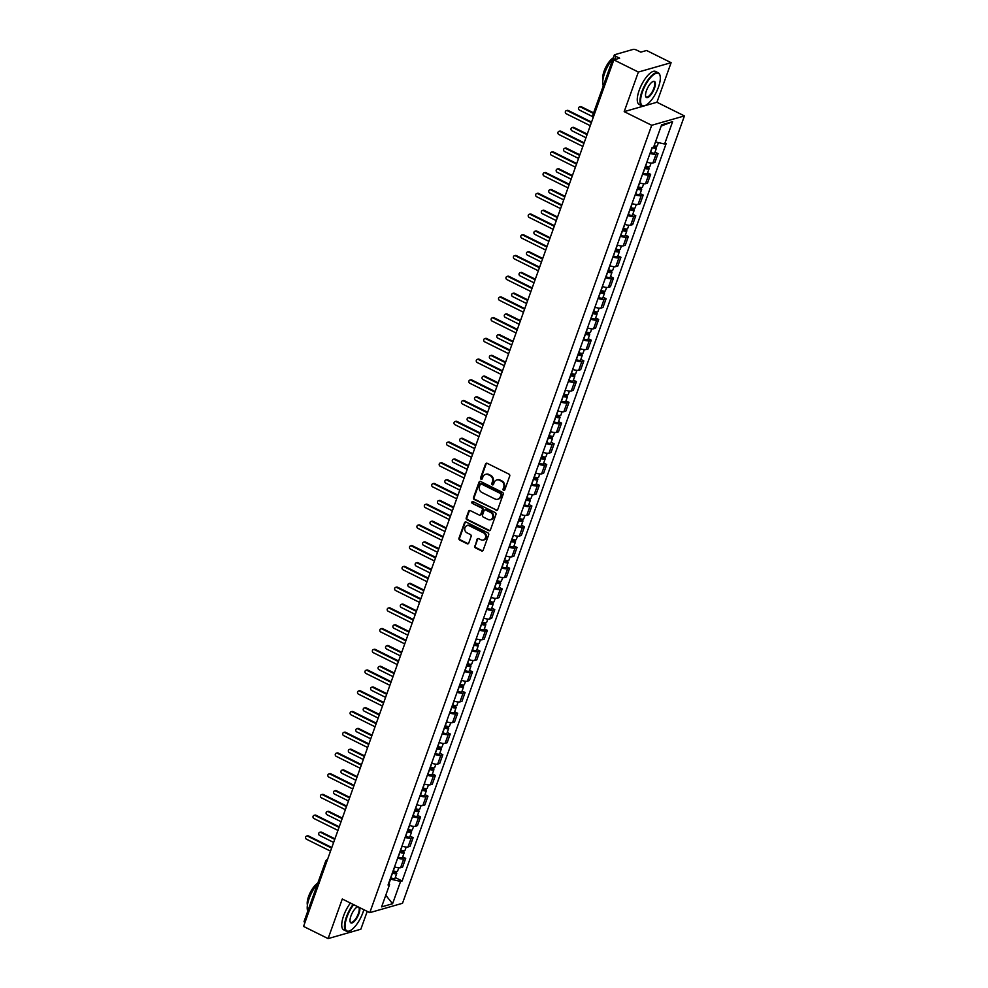 <?xml version="1.0" encoding="UTF-8"?>
<svg xmlns="http://www.w3.org/2000/svg" width="988" height="988" viewBox="0 0 988 988"><rect width="100%" height="100%" fill="white"/><g stroke="black" fill="none" stroke-linecap="round" stroke-linejoin="round"><path stroke-width="1.48" d="M503.584 490.394A1.013 0.902 -106 0 0 504.757 489.9L509.722 476.043A1.445 1.284 -106 0 0 508.981 474.141L487.195 463.323A1.445 1.284 -106 0 0 485.516 464.027L480.551 477.883A1.013 0.902 -106 0 0 481.687 479.279A1.013 0.902 -106 0 0 482.255 478.723L482.897 476.932A4.631 4.113 -106 0 1 488.257 474.672L490.073 475.574A4.631 4.113 -106 0 1 492.456 481.675L491.814 483.465A1.013 0.902 -106 0 0 492.938 484.861A1.013 0.902 -106 0 0 493.506 484.305L494.148 482.514A4.631 4.113 -106 0 1 499.52 480.267L501.336 481.168A4.631 4.113 -106 0 1 503.707 487.269L503.065 489.06A1.013 0.902 -106 0 0 503.584 490.394M497.075 479.909A4.631 4.113 -106 0 1 500.175 480.082L501.99 480.983A4.631 4.113 -106 0 1 504.362 487.072L503.719 488.875A1.013 0.902 -106 0 0 504.498 490.283M486.676 463.187A1.445 1.284 -106 0 0 486.17 463.829L481.205 477.686A1.013 0.902 -106 0 0 481.983 479.106M485.824 474.314A4.631 4.113 -106 0 1 488.912 474.487L490.727 475.389A4.631 4.113 -106 0 1 493.111 481.489L492.469 483.28A1.013 0.902 -106 0 0 493.247 484.7M474.648 545.944A1.445 1.284 -106 0 0 475.389 547.846L481.502 550.884A1.445 1.284 -106 0 0 483.181 550.18L488.69 534.792A1.445 1.284 -106 0 0 487.949 532.89L466.163 522.072A1.445 1.284 -106 0 0 464.484 522.776L458.975 538.164A1.445 1.284 -106 0 0 459.716 540.066L467.102 543.733A1.445 1.284 -106 0 0 468.769 543.029L471.128 536.447A1.445 1.284 -106 0 0 470.387 534.545L466.731 532.717A3.878 3.433 -106 0 1 469.226 525.752L483.564 532.865A3.878 3.433 -106 0 1 481.07 539.843L478.686 538.658A1.445 1.284 -106 0 0 477.006 539.362L475.302 545.759A1.445 1.284 -106 0 0 476.043 547.661L482.156 550.699A1.445 1.284 -106 0 0 482.675 550.835M624.194 111.644L656.934 102.258L671.111 62.676L638.371 72.05L624.194 111.644L651.697 125.291L369.784 912.653L342.28 899.006L328.102 938.6L303.563 926.423L613.844 59.873L619.637 58.206L615.808 56.304L614.61 59.638M638.371 72.05L613.844 59.873M496.025 510.327A1.445 1.284 -106 0 0 497.705 509.623L503.213 494.235A1.445 1.284 -106 0 0 502.472 492.333L480.687 481.514A1.445 1.284 -106 0 0 479.007 482.218L473.499 497.606A1.445 1.284 -106 0 0 474.24 499.508L496.68 510.141A1.445 1.284 -106 0 0 497.199 510.265M495.951 514.513L490.443 529.901A1.445 1.284 -106 0 1 488.764 530.605L466.978 519.787A1.445 1.284 -106 0 1 466.237 517.885L468.596 511.302A1.445 1.284 -106 0 1 470.263 510.598L479.106 514.983A1.445 1.284 -106 0 0 480.786 514.279L482.342 509.907A1.445 1.284 -106 0 0 481.601 508.005L472.4 503.435A1.013 0.902 -106 0 1 473.054 501.608L495.21 512.611A1.445 1.284 -106 0 1 495.951 514.513M671.111 62.676L646.572 50.487L640.78 52.142L636.951 50.252A2.952 0.852 19.7 0 0 633.185 49.4L614.659 54.711A2.952 0.852 19.7 0 0 614.338 54.945A2.952 0.852 19.7 0 0 615.808 56.304M656.934 102.258L684.437 115.917L402.511 903.279L369.784 912.653M328.102 938.6L360.842 929.226L367.227 911.393M304.959 922.533A2.952 0.852 -160.3 0 1 304.069 921.495L325.62 861.301A2.952 0.852 19.7 0 0 326.509 862.351M646.881 162.118A6.78 1.976 19.7 0 0 652.92 162.971L656.057 154.202A6.78 1.976 -160.3 0 1 650.03 153.35M656.057 154.202L658.057 153.634L655.032 152.127M652.92 162.971L654.908 162.403L658.057 153.634M647.609 172.851L650.635 174.357L648.634 174.925A6.78 1.976 -160.3 0 1 642.608 174.073M639.458 182.842A6.78 1.976 19.7 0 0 645.497 183.694L647.498 183.126L650.635 174.357M640.187 193.574L643.213 195.081L641.212 195.649A6.78 1.976 -160.3 0 1 635.185 194.797M632.048 203.565A6.78 1.976 19.7 0 0 638.075 204.43L640.076 203.849L643.213 195.081M632.765 214.31L635.79 215.804L633.79 216.384A6.78 1.976 -160.3 0 1 627.763 215.532M624.626 224.301A6.78 1.976 19.7 0 0 630.653 225.153L632.653 224.585L635.79 215.804M625.342 235.033L628.368 236.54L626.367 237.108A6.78 1.976 -160.3 0 1 620.341 236.256M617.204 245.024A6.78 1.976 19.7 0 0 623.23 245.876L625.231 245.308L628.368 236.54M617.92 255.756L620.946 257.263L618.945 257.831A6.78 1.976 -160.3 0 1 612.918 256.979M609.781 265.747A6.78 1.976 19.7 0 0 615.808 266.599L617.809 266.031L620.946 257.263M610.498 276.492L613.523 277.986L611.535 278.567A6.78 1.976 -160.3 0 1 605.496 277.714M602.359 286.483A6.78 1.976 19.7 0 0 608.386 287.335L610.386 286.755L613.523 277.986M603.075 297.215L606.101 298.722L604.113 299.29A6.78 1.976 -160.3 0 1 598.073 298.438M594.937 307.206A6.78 1.976 19.7 0 0 600.963 308.058L602.964 307.49L606.101 298.722M595.653 317.938L598.679 319.445L596.69 320.013A6.78 1.976 -160.3 0 1 590.651 319.161M587.514 327.93A6.78 1.976 19.7 0 0 593.541 328.782L595.542 328.214L598.679 319.445M588.231 338.674L591.256 340.168L589.268 340.749A6.78 1.976 -160.3 0 1 583.229 339.897M580.092 348.665A6.78 1.976 19.7 0 0 586.131 349.517L588.119 348.937L591.256 340.168M580.808 359.397L583.846 360.904L581.846 361.472A6.78 1.976 -160.3 0 1 575.806 360.62M572.67 369.389A6.78 1.976 19.7 0 0 578.709 370.241L580.697 369.673L583.846 360.904M573.386 380.121L576.424 381.627L574.423 382.195A6.78 1.976 -160.3 0 1 568.384 381.343M565.247 390.112A6.78 1.976 19.7 0 0 571.286 390.964L573.275 390.396L576.424 381.627M565.976 400.856L569.002 402.351L567.001 402.931A6.78 1.976 -160.3 0 1 560.974 402.067M557.825 410.835A6.78 1.976 19.7 0 0 563.864 411.7L565.852 411.119L569.002 402.351M558.553 421.58L561.579 423.086L559.579 423.654A6.78 1.976 -160.3 0 1 553.552 422.802M550.402 431.571A6.78 1.976 19.7 0 0 556.442 432.423L558.442 431.855L561.579 423.086M551.131 442.303L554.157 443.81L552.156 444.378A6.78 1.976 -160.3 0 1 546.129 443.526M542.992 452.294A6.78 1.976 19.7 0 0 549.019 453.146L551.02 452.578L554.157 443.81M543.709 463.026L546.735 464.533L544.734 465.101A6.78 1.976 -160.3 0 1 538.707 464.249M535.57 473.017A6.78 1.976 19.7 0 0 541.597 473.87L543.598 473.301L546.735 464.533M536.286 483.762L539.312 485.256L537.311 485.837A6.78 1.976 -160.3 0 1 531.285 484.985M528.148 493.753A6.78 1.976 19.7 0 0 534.175 494.605L536.175 494.025L539.312 485.256M528.864 504.485L531.89 505.992L529.889 506.56A6.78 1.976 -160.3 0 1 523.862 505.708M520.725 514.476A6.78 1.976 19.7 0 0 526.752 515.328L528.753 514.76L531.89 505.992M521.442 525.208L524.467 526.715L522.467 527.283A6.78 1.976 -160.3 0 1 516.44 526.431M513.303 535.2A6.78 1.976 19.7 0 0 519.33 536.052L521.331 535.484L524.467 526.715M514.019 545.944L517.045 547.438L515.057 548.019A6.78 1.976 -160.3 0 1 509.018 547.167M505.881 555.935A6.78 1.976 19.7 0 0 511.908 556.787L513.908 556.207L517.045 547.438M506.597 566.667L509.623 568.174L507.634 568.742A6.78 1.976 -160.3 0 1 501.595 567.89M498.458 576.659A6.78 1.976 19.7 0 0 504.485 577.511L506.486 576.943L509.623 568.174M499.175 587.391L502.2 588.897L500.212 589.466A6.78 1.976 -160.3 0 1 494.173 588.613M491.036 597.382A6.78 1.976 19.7 0 0 497.063 598.234L499.064 597.666L502.2 588.897M491.752 608.126L494.778 609.621L492.79 610.201A6.78 1.976 -160.3 0 1 486.751 609.337M483.614 618.118A6.78 1.976 19.7 0 0 489.653 618.97L491.641 618.389L494.778 609.621M484.33 628.85L487.368 630.356L485.367 630.924A6.78 1.976 -160.3 0 1 479.328 630.072M476.191 638.841A6.78 1.976 19.7 0 0 482.23 639.693L484.219 639.125L487.368 630.356M476.92 649.573L479.946 651.08L477.945 651.648A6.78 1.976 -160.3 0 1 471.918 650.796M468.769 659.564A6.78 1.976 19.7 0 0 474.808 660.416L476.796 659.848L479.946 651.08M469.498 670.296L472.523 671.803L470.523 672.371A6.78 1.976 -160.3 0 1 464.496 671.519M461.347 680.287A6.78 1.976 19.7 0 0 467.386 681.152L469.386 680.571L472.523 671.803M462.075 691.032L465.101 692.526L463.1 693.107A6.78 1.976 -160.3 0 1 457.074 692.255M453.924 701.023A6.78 1.976 19.7 0 0 459.963 701.875L461.964 701.307L465.101 692.526M454.653 711.755L457.679 713.262L455.678 713.83A6.78 1.976 -160.3 0 1 449.651 712.978M446.514 721.746A6.78 1.976 19.7 0 0 452.541 722.599L454.542 722.03L457.679 713.262M447.231 732.479L450.256 733.985L448.256 734.553A6.78 1.976 -160.3 0 1 442.229 733.701M439.092 742.47A6.78 1.976 19.7 0 0 445.119 743.322L447.119 742.754L450.256 733.985M439.808 753.214L442.834 754.709L440.833 755.289A6.78 1.976 -160.3 0 1 434.806 754.437M431.67 763.205A6.78 1.976 19.7 0 0 437.696 764.057L439.697 763.477L442.834 754.709M432.386 773.937L435.412 775.444L433.411 776.012A6.78 1.976 -160.3 0 1 427.384 775.16M424.247 783.929A6.78 1.976 19.7 0 0 430.274 784.781L432.275 784.213L435.412 775.444M424.964 794.661L427.989 796.167L426.001 796.736A6.78 1.976 -160.3 0 1 419.962 795.883M416.825 804.652A6.78 1.976 19.7 0 0 422.852 805.504L424.852 804.936L427.989 796.167M417.541 815.396L420.567 816.891L418.579 817.471A6.78 1.976 -160.3 0 1 412.539 816.619M409.403 825.388A6.78 1.976 19.7 0 0 415.429 826.24L417.43 825.659L420.567 816.891M410.119 836.12L413.145 837.626L411.156 838.195A6.78 1.976 -160.3 0 1 405.117 837.342M401.98 846.111A6.78 1.976 19.7 0 0 408.007 846.963L410.008 846.395L413.145 837.626M402.696 856.843L405.722 858.35L403.734 858.918A6.78 1.976 -160.3 0 1 397.695 858.066M394.558 866.834A6.78 1.976 19.7 0 0 400.597 867.686L402.585 867.118L405.722 858.35M388.963 883.692L390.581 879.159L400.585 881.42L392.594 903.736L381.603 906.885L389.593 884.569L388.049 885.001L652.08 147.607L653.624 147.163L661.614 124.834L672.606 121.685L664.615 144.013L655.489 141.951M400.585 881.42L402.128 880.975L666.159 143.569L664.615 144.013M651.697 125.291L684.437 115.917M395.274 877.566L402.128 880.975M389.593 884.569L388.667 883.284M672.606 121.685L661.17 126.056M385.765 895.252L392.594 903.736M480.156 481.378A1.445 1.284 -106 0 0 479.662 482.033L474.154 497.421A1.445 1.284 -106 0 0 474.895 499.323L496.68 510.141M501.002 494.827A1.013 0.902 -106 0 0 500.484 493.494L481.354 483.997A1.013 0.902 -106 0 0 480.18 484.491L479.513 486.38A4.631 4.113 -106 0 0 481.885 492.481L494.963 498.965A4.631 4.113 -106 0 0 500.323 496.717L501.657 494.642A1.013 0.902 -106 0 0 501.138 493.308L500.484 493.494M481.107 483.922A1.013 0.902 -106 0 1 482.008 483.811L501.138 493.308M498.051 499.138A4.631 4.113 -106 0 0 500.978 496.532L500.323 496.717M501.657 494.642L500.978 496.532M469.745 510.463A1.445 1.284 -106 0 0 469.251 511.117L466.892 517.7A1.445 1.284 -106 0 0 467.633 519.602L489.418 530.42A1.445 1.284 -106 0 0 489.937 530.556M480.279 514.921A1.445 1.284 -106 0 0 481.44 514.093L482.996 509.722A1.445 1.284 -106 0 0 482.255 507.82L472.4 503.435M472.795 501.534A1.013 0.902 -106 0 0 473.054 503.25M488.27 519.54A3.878 3.433 -106 0 0 490.764 512.562L485.713 510.043A1.445 1.284 -106 0 0 484.034 510.747L482.477 515.119A1.445 1.284 -106 0 0 483.218 517.02L488.27 519.54M490.913 519.651A3.878 3.433 -106 0 0 491.419 512.364L490.764 512.562M485.194 509.919A1.445 1.284 -106 0 1 486.368 509.857L491.419 512.364M478.155 538.522A1.445 1.284 -106 0 0 477.661 539.176L475.302 545.759M483.712 539.967A3.878 3.433 -106 0 0 484.219 532.68L483.564 532.865M467.238 525.431A3.878 3.433 -106 0 1 469.88 525.554L484.219 532.68M465.632 521.936A1.445 1.284 -106 0 0 465.138 522.59L459.63 537.978A1.445 1.284 -106 0 0 460.371 539.88L467.756 543.548A1.445 1.284 -106 0 0 468.275 543.684M653.08 147.311L654.698 147.348L653.846 146.545L654.674 146.286A3.693 1.074 19.7 0 1 656.501 148.002L654.797 152.782A3.693 1.074 19.7 0 1 650.549 152.399L650.388 152.325M652.179 147.57L652.265 147.607A3.693 1.074 19.7 0 0 656.501 148.002M593.405 113.41L580.475 106.988A1.692 1.507 -106 0 0 579.388 110.038L592.664 116.633M654.13 145.718A3.693 1.074 19.7 0 0 657.316 145.742L658.428 142.618M579.462 106.889L580.314 106.642A1.692 1.507 74 0 1 581.327 106.741L593.615 112.842M591.355 122.648L567.384 110.742A1.692 1.507 -106 0 0 566.371 110.631L567.223 110.397A1.692 1.507 74 0 1 568.236 110.495L591.565 122.08M566.371 110.631A1.692 1.507 -106 0 0 566.297 113.793L590.268 125.698M644.868 167.75L647.276 168.084L646.399 167.256L647.251 167.009A3.693 1.074 19.7 0 1 649.079 168.726L647.375 173.505A3.693 1.074 19.7 0 1 643.126 173.122L642.966 173.061M644.682 168.269L644.843 168.343A3.693 1.074 19.7 0 0 649.079 168.726M646.695 166.441L646.078 168.158M587.057 134.664L573.052 127.711A1.692 1.507 -106 0 0 571.966 130.774L585.958 137.727M645.485 166.021L645.658 166.083A3.693 1.074 19.7 0 0 649.894 166.466L651.104 163.069M572.04 127.613L572.892 127.366A1.692 1.507 74 0 1 573.904 127.477L587.255 134.096M637.445 188.473L639.854 188.807L638.977 187.992L639.829 187.745A3.693 1.074 19.7 0 1 641.657 189.449L639.952 194.241A3.693 1.074 19.7 0 1 635.704 193.846L635.543 193.784M637.26 189.004L637.421 189.066A3.693 1.074 19.7 0 0 641.657 189.449M639.273 187.164L638.656 188.881M579.635 155.388L565.63 148.447A1.692 1.507 -106 0 0 563.568 149.818A1.692 1.507 -106 0 0 564.543 151.497L578.536 158.451M638.063 186.744L638.236 186.806A3.693 1.074 19.7 0 0 642.472 187.189L643.682 183.793M564.617 148.336L565.469 148.101A1.692 1.507 74 0 1 566.482 148.2L579.833 154.832M583.945 143.371L559.961 131.466A1.692 1.507 -106 0 0 558.949 131.367L559.801 131.12A1.692 1.507 74 0 1 560.814 131.219L584.143 142.803M558.949 131.367A1.692 1.507 -106 0 0 558.875 134.529L582.846 146.422M576.523 164.094L552.539 152.189A1.692 1.507 -106 0 0 551.526 152.09L552.378 151.843A1.692 1.507 74 0 1 553.391 151.954L576.72 163.526M551.526 152.09A1.692 1.507 -106 0 0 551.452 155.252L575.424 167.157M642.459 91.773A17.994 6.459 116.4 0 0 645.288 105.469A17.994 6.459 116.4 0 0 658.44 87.191A17.994 6.459 116.4 0 0 660.058 75.706A17.994 6.459 116.4 0 0 652.401 75.706A17.994 6.459 116.4 0 0 642.459 91.773M645.04 105.568A18.439 6.62 -63.6 0 1 644.794 105.679A18.439 6.62 -63.6 0 1 641.879 105.815A18.439 6.62 -63.6 0 1 641.904 91.649A18.439 6.62 -63.6 0 1 658.28 72.791A18.439 6.62 -63.6 0 1 659.935 75.187A18.439 6.62 -63.6 0 1 659.996 75.459M646.461 90.624A8.991 3.223 -63.6 0 1 653.031 81.498A8.991 3.223 -63.6 0 1 654.451 88.34A8.991 3.223 -63.6 0 1 649.474 96.379A8.991 3.223 -63.6 0 1 645.646 96.367A8.991 3.223 -63.6 0 1 646.461 90.624M645.584 96.095A8.559 3.075 116.4 0 0 646.275 96.96A8.559 3.075 116.4 0 0 653.883 88.216A8.559 3.075 116.4 0 0 653.883 81.633A8.559 3.075 116.4 0 0 652.784 81.609M603.298 85.795A18.439 6.62 -63.6 0 1 604.656 73.161A18.439 6.62 -63.6 0 1 613.066 58.502M602.952 79.695A13.276 4.767 -63.6 0 1 604.113 71.087A13.276 4.767 -63.6 0 1 613.289 57.872M641.879 105.815L639.174 104.469A18.439 6.62 -63.6 0 1 639.187 90.303A18.439 6.62 -63.6 0 1 655.563 71.445L658.28 72.791M353.655 904.65A17.994 6.459 116.4 0 0 346.949 917.136A17.994 6.459 116.4 0 0 349.764 930.832A17.994 6.459 116.4 0 0 362.917 912.554A17.994 6.459 116.4 0 0 363.831 909.701M349.517 930.931A18.439 6.62 -63.6 0 1 349.27 931.042A18.439 6.62 -63.6 0 1 346.356 931.178A18.439 6.62 -63.6 0 1 346.38 917.012A18.439 6.62 -63.6 0 1 353.124 904.39M359.62 907.614A8.991 3.223 -63.6 0 1 358.928 913.702A8.991 3.223 -63.6 0 1 353.951 921.742A8.991 3.223 -63.6 0 1 350.123 921.73A8.991 3.223 -63.6 0 1 350.938 915.987A8.991 3.223 -63.6 0 1 357.508 906.861A8.991 3.223 -63.6 0 1 357.854 906.737M350.061 921.458A8.559 3.075 116.4 0 0 350.752 922.323A8.559 3.075 116.4 0 0 358.36 913.579A8.559 3.075 116.4 0 0 358.36 906.996A8.559 3.075 116.4 0 0 357.261 906.972M307.774 911.158A18.439 6.62 -63.6 0 1 309.133 898.524A18.439 6.62 -63.6 0 1 317.543 883.865M307.429 905.057A13.276 4.767 -63.6 0 1 308.589 896.449A13.276 4.767 -63.6 0 1 317.766 883.235M346.356 931.178L343.651 929.832A18.439 6.62 -63.6 0 1 343.663 915.666A18.439 6.62 -63.6 0 1 350.407 903.044M630.023 209.197L632.431 209.53L631.554 208.715L632.406 208.468A3.693 1.074 19.7 0 1 634.234 210.185L632.53 214.964A3.693 1.074 19.7 0 1 628.294 214.581L628.121 214.507M629.838 209.728L629.998 209.789A3.693 1.074 19.7 0 0 634.234 210.185M631.851 207.9L631.233 209.617M572.213 176.123L558.22 169.17A1.692 1.507 -106 0 0 556.145 170.541A1.692 1.507 -106 0 0 557.121 172.221L571.126 179.174M630.64 207.468L630.813 207.529A3.693 1.074 19.7 0 0 635.049 207.925L636.26 204.528M557.195 169.072L558.047 168.825A1.692 1.507 74 0 1 559.06 168.923L572.423 175.555M622.601 229.932L625.009 230.266L624.132 229.438L624.984 229.191A3.693 1.074 19.7 0 1 626.824 230.908L625.108 235.687A3.693 1.074 19.7 0 1 620.872 235.305L620.699 235.243M622.415 230.451L622.576 230.525A3.693 1.074 19.7 0 0 626.824 230.908M624.428 228.623L623.811 230.34M564.79 196.847L550.798 189.894A1.692 1.507 -106 0 0 548.723 191.264A1.692 1.507 -106 0 0 549.699 192.956L563.703 199.897M623.23 228.191L623.391 228.265A3.693 1.074 19.7 0 0 627.627 228.648L628.85 225.252M549.785 189.795L550.625 189.548A1.692 1.507 74 0 1 551.65 189.647L565 196.279M615.178 250.656L617.586 250.989L616.71 250.162L617.562 249.927A3.693 1.074 19.7 0 1 619.402 251.631L617.685 256.423A3.693 1.074 19.7 0 1 613.449 256.028L613.289 255.966M614.993 251.187L615.154 251.248A3.693 1.074 19.7 0 0 619.402 251.631M617.006 249.347L616.389 251.063M557.368 217.57L543.375 210.629A1.692 1.507 -106 0 0 541.301 212A1.692 1.507 -106 0 0 542.276 213.68L556.281 220.633M615.808 248.927L615.969 248.988A3.693 1.074 19.7 0 0 620.205 249.371L621.427 245.975M542.363 210.518L543.215 210.271A1.692 1.507 74 0 1 544.227 210.382L557.578 217.014M569.1 184.83L545.117 172.925A1.692 1.507 -106 0 0 544.104 172.814L544.956 172.579A1.692 1.507 74 0 1 545.969 172.678L569.298 184.262M544.104 172.814A1.692 1.507 -106 0 0 544.03 175.975L568.001 187.881M561.678 205.553L537.694 193.648A1.692 1.507 -106 0 0 536.682 193.549L537.534 193.302A1.692 1.507 74 0 1 538.546 193.401L561.876 204.985M536.682 193.549A1.692 1.507 -106 0 0 536.608 196.698L560.579 208.604M554.256 226.277L530.284 214.371A1.692 1.507 -106 0 0 529.259 214.273L530.111 214.026A1.692 1.507 74 0 1 531.124 214.137L554.453 225.709M529.259 214.273A1.692 1.507 -106 0 0 529.185 217.434L553.157 229.34M607.768 271.379L610.176 271.712L609.287 270.897L610.139 270.65A3.693 1.074 19.7 0 1 611.98 272.367L610.263 277.146A3.693 1.074 19.7 0 1 606.027 276.764L605.866 276.689M607.571 271.91L607.731 271.972A3.693 1.074 19.7 0 0 611.98 272.367M609.584 270.082L608.966 271.786M549.946 238.306L535.953 231.353A1.692 1.507 -106 0 0 534.854 234.403L548.859 241.356M608.386 269.65L608.546 269.712A3.693 1.074 19.7 0 0 612.782 270.107L614.005 266.711M534.94 231.254L535.792 231.007A1.692 1.507 74 0 1 536.805 231.106L550.155 237.738M546.833 247.012L522.862 235.107A1.692 1.507 -106 0 0 521.837 234.996L522.689 234.761A1.692 1.507 74 0 1 523.714 234.86L547.031 246.444M521.837 234.996A1.692 1.507 -106 0 0 521.763 238.157L545.734 250.063M600.346 292.102L602.754 292.448L601.865 291.621L602.717 291.374A3.693 1.074 19.7 0 1 604.557 293.09L602.841 297.87A3.693 1.074 19.7 0 1 598.605 297.487L598.444 297.425M600.148 292.633L600.321 292.707A3.693 1.074 19.7 0 0 604.557 293.09M602.161 290.805L601.544 292.522M542.523 259.029L528.531 252.076A1.692 1.507 -106 0 0 527.431 255.139L541.436 262.079M600.963 290.373L601.124 290.447A3.693 1.074 19.7 0 0 605.36 290.83L606.583 287.434M527.518 251.977L528.37 251.73A1.692 1.507 74 0 1 529.383 251.829L542.733 258.461M539.411 267.736L515.44 255.83A1.692 1.507 -106 0 0 514.427 255.731L515.267 255.484A1.692 1.507 74 0 1 516.292 255.583L539.609 267.168M514.427 255.731A1.692 1.507 -106 0 0 514.34 258.881L538.312 270.786M592.924 312.838L595.332 313.171L594.443 312.344L595.295 312.109A3.693 1.074 19.7 0 1 597.135 313.814L595.418 318.605A3.693 1.074 19.7 0 1 591.182 318.21L591.022 318.148M592.726 313.369L592.899 313.431A3.693 1.074 19.7 0 0 597.135 313.814M594.739 311.529L594.121 313.245M535.113 279.752L521.108 272.799A1.692 1.507 -106 0 0 520.009 275.862L534.014 282.815M593.541 311.109L593.702 311.171A3.693 1.074 19.7 0 0 597.938 311.553L599.16 308.157M520.096 272.7L520.948 272.453A1.692 1.507 74 0 1 521.96 272.565L535.311 279.184M531.989 288.459L508.017 276.554A1.692 1.507 -106 0 0 507.005 276.455L507.857 276.208A1.692 1.507 74 0 1 508.869 276.307L532.199 287.891M507.005 276.455A1.692 1.507 -106 0 0 506.918 279.616L530.902 291.522M585.501 333.561L587.909 333.895L587.02 333.079L587.872 332.833A3.693 1.074 19.7 0 1 589.713 334.549L587.996 339.329A3.693 1.074 19.7 0 1 583.76 338.933L583.599 338.872M585.304 334.092L585.476 334.154A3.693 1.074 19.7 0 0 589.713 334.549M587.317 332.252L586.699 333.969M527.691 300.488L513.686 293.535A1.692 1.507 -106 0 0 512.587 296.585L526.592 303.538M586.119 331.832L586.279 331.894A3.693 1.074 19.7 0 0 590.515 332.289L591.738 328.893M512.673 293.424L513.525 293.189A1.692 1.507 74 0 1 514.538 293.288L527.888 299.92M524.566 309.182L500.595 297.289A1.692 1.507 -106 0 0 499.582 297.178L500.434 296.931A1.692 1.507 74 0 1 501.447 297.042L524.776 308.627M499.582 297.178A1.692 1.507 -106 0 0 499.496 300.34L523.479 312.245M578.079 354.284L580.487 354.618L579.61 353.803L580.45 353.556A3.693 1.074 19.7 0 1 582.29 355.272L580.574 360.052A3.693 1.074 19.7 0 1 576.337 359.669L576.177 359.595M577.894 354.816L578.054 354.877A3.693 1.074 19.7 0 0 582.29 355.272M579.894 352.988L579.289 354.704M520.268 321.211L506.264 314.258A1.692 1.507 -106 0 0 505.177 317.309L519.169 324.262M578.696 352.555L578.857 352.63A3.693 1.074 19.7 0 0 583.105 353.012L584.316 349.616M505.251 314.159L506.103 313.912A1.692 1.507 74 0 1 507.116 314.011L520.466 320.643M517.144 329.918L493.173 318.013A1.692 1.507 -106 0 0 492.16 317.914L493.012 317.667A1.692 1.507 74 0 1 494.025 317.766L517.354 329.35M492.16 317.914A1.692 1.507 -106 0 0 492.073 321.063L516.057 332.968M570.656 375.02L573.065 375.354L572.188 374.526L573.04 374.279A3.693 1.074 19.7 0 1 574.868 375.996L573.151 380.775A3.693 1.074 19.7 0 1 568.915 380.392L568.755 380.331M570.471 375.539L570.632 375.613A3.693 1.074 19.7 0 0 574.868 375.996M572.472 373.711L571.867 375.428M512.846 341.934L498.841 334.981A1.692 1.507 -106 0 0 497.754 338.044L511.747 344.997M571.274 373.291L571.435 373.353A3.693 1.074 19.7 0 0 575.683 373.736L576.893 370.339M497.829 334.883L498.681 334.636A1.692 1.507 74 0 1 499.693 334.747L513.044 341.366M509.722 350.641L485.75 338.736A1.692 1.507 -106 0 0 484.738 338.637L485.59 338.39A1.692 1.507 74 0 1 486.602 338.489L509.932 350.073M484.738 338.637A1.692 1.507 -106 0 0 484.651 341.799L508.635 353.692M563.234 395.743L565.642 396.077L564.766 395.262L565.618 395.015A3.693 1.074 19.7 0 1 567.445 396.719L565.741 401.511A3.693 1.074 19.7 0 1 561.493 401.116L561.332 401.054M563.049 396.274L563.209 396.336A3.693 1.074 19.7 0 0 567.445 396.719M565.05 394.434L564.444 396.151M505.424 362.658L491.419 355.717A1.692 1.507 -106 0 0 489.356 357.088A1.692 1.507 -106 0 0 490.332 358.768L504.325 365.721M563.852 394.014L564.012 394.076A3.693 1.074 19.7 0 0 568.261 394.471L569.471 391.063M490.406 355.606L491.258 355.371A1.692 1.507 74 0 1 492.271 355.47L505.621 362.102M502.299 371.365L478.328 359.459A1.692 1.507 -106 0 0 477.315 359.36L478.167 359.113A1.692 1.507 74 0 1 479.18 359.224L502.509 370.809M477.315 359.36A1.692 1.507 -106 0 0 477.229 362.522L501.212 374.427M555.812 416.467L558.22 416.8L557.343 415.985L558.195 415.738A3.693 1.074 19.7 0 1 560.023 417.455L558.319 422.234A3.693 1.074 19.7 0 1 554.07 421.851L553.91 421.777M555.626 416.998L555.787 417.06A3.693 1.074 19.7 0 0 560.023 417.455M557.64 415.17L557.022 416.887M498.001 383.393L483.997 376.44A1.692 1.507 -106 0 0 482.91 379.491L496.902 386.444M556.429 414.738L556.602 414.799A3.693 1.074 19.7 0 0 560.838 415.195L562.049 411.798M482.984 376.342L483.836 376.095A1.692 1.507 74 0 1 484.849 376.193L498.199 382.825M494.889 392.1L470.906 380.195A1.692 1.507 -106 0 0 469.893 380.084L470.745 379.849A1.692 1.507 74 0 1 471.758 379.948L495.087 391.532M469.893 380.084A1.692 1.507 -106 0 0 469.819 383.245L493.79 395.151M548.389 437.202L550.798 437.536L549.921 436.708L550.773 436.461A3.693 1.074 19.7 0 1 552.601 438.178L550.896 442.957A3.693 1.074 19.7 0 1 546.648 442.575L546.488 442.513M548.204 437.721L548.365 437.795A3.693 1.074 19.7 0 0 552.601 438.178M550.217 435.893L549.6 437.61M490.579 404.117L476.574 397.164A1.692 1.507 -106 0 0 475.487 400.226L489.48 407.18M549.007 435.461L549.18 435.535A3.693 1.074 19.7 0 0 553.416 435.918L554.626 432.522M475.561 397.065L476.414 396.818A1.692 1.507 74 0 1 477.426 396.917L490.777 403.549M487.467 412.823L463.483 400.918A1.692 1.507 -106 0 0 462.47 400.819L463.323 400.572A1.692 1.507 74 0 1 464.335 400.671L487.664 412.255M462.47 400.819A1.692 1.507 -106 0 0 462.396 403.969L486.368 415.874M540.967 457.926L543.375 458.259L542.498 457.432L543.351 457.197A3.693 1.074 19.7 0 1 545.178 458.901L543.474 463.693A3.693 1.074 19.7 0 1 539.238 463.298L539.065 463.236M540.782 458.457L540.942 458.518A3.693 1.074 19.7 0 0 545.178 458.901M542.795 456.617L542.177 458.333M483.157 424.84L469.164 417.899A1.692 1.507 -106 0 0 467.089 419.27A1.692 1.507 -106 0 0 468.065 420.95L482.058 427.903M541.585 456.197L541.757 456.258A3.693 1.074 19.7 0 0 545.994 456.641L547.204 453.245M468.139 417.788L468.991 417.541A1.692 1.507 74 0 1 470.004 417.652L483.354 424.284M480.045 433.547L456.061 421.641A1.692 1.507 -106 0 0 455.048 421.543L455.9 421.296A1.692 1.507 74 0 1 456.913 421.407L480.242 432.979M455.048 421.543A1.692 1.507 -106 0 0 454.974 424.704L478.945 436.61M533.545 478.649L535.953 478.982L535.076 478.167L535.928 477.92A3.693 1.074 19.7 0 1 537.768 479.637L536.052 484.416A3.693 1.074 19.7 0 1 531.816 484.034L531.643 483.959M533.359 479.18L533.52 479.242A3.693 1.074 19.7 0 0 537.768 479.637M535.373 477.352L534.755 479.057M475.734 445.576L461.742 438.623A1.692 1.507 -106 0 0 459.667 439.993A1.692 1.507 -106 0 0 460.643 441.673L474.648 448.626M534.175 476.92L534.335 476.982A3.693 1.074 19.7 0 0 538.571 477.377L539.794 473.981M460.717 438.524L461.569 438.277A1.692 1.507 74 0 1 462.594 438.376L475.944 445.008M472.622 454.282L448.638 442.377A1.692 1.507 -106 0 0 447.626 442.266L448.478 442.031A1.692 1.507 74 0 1 449.491 442.13L472.82 453.714M447.626 442.266A1.692 1.507 -106 0 0 447.552 445.427L471.523 457.333M526.122 499.385L528.531 499.718L527.654 498.891L528.506 498.644A3.693 1.074 19.7 0 1 530.346 500.36L528.629 505.14A3.693 1.074 19.7 0 1 524.393 504.757L524.22 504.695M525.937 499.903L526.098 499.977A3.693 1.074 19.7 0 0 530.346 500.36M527.95 498.076L527.333 499.792M468.312 466.299L454.319 459.346A1.692 1.507 -106 0 0 452.245 460.717A1.692 1.507 -106 0 0 453.22 462.409L467.225 469.349M526.752 497.643L526.913 497.717A3.693 1.074 19.7 0 0 531.149 498.1L532.371 494.704M453.307 459.247L454.147 459A1.692 1.507 74 0 1 455.172 459.099L468.522 465.731M465.2 475.006L441.216 463.1A1.692 1.507 -106 0 0 440.203 463.002L441.056 462.755A1.692 1.507 74 0 1 442.068 462.853L465.397 474.438M440.203 463.002A1.692 1.507 -106 0 0 440.129 466.151L464.101 478.056M518.712 520.108L521.121 520.441L520.231 519.614L521.084 519.379A3.693 1.074 19.7 0 1 522.924 521.084L521.207 525.875A3.693 1.074 19.7 0 1 516.971 525.48L516.81 525.418M518.515 520.639L518.675 520.701A3.693 1.074 19.7 0 0 522.924 521.084M520.528 518.799L519.91 520.515M460.89 487.022L446.897 480.069A1.692 1.507 -106 0 0 444.822 481.452A1.692 1.507 -106 0 0 445.798 483.132L459.803 490.085M519.33 518.379L519.49 518.441A3.693 1.074 19.7 0 0 523.726 518.824L524.949 515.427M445.884 479.97L446.737 479.723A1.692 1.507 74 0 1 447.749 479.835L461.1 486.454M457.777 495.729L433.806 483.824A1.692 1.507 -106 0 0 432.781 483.725L433.633 483.478A1.692 1.507 74 0 1 434.646 483.589L457.975 495.161M432.781 483.725A1.692 1.507 -106 0 0 432.707 486.886L456.678 498.792M511.29 540.831L513.698 541.165L512.809 540.35L513.661 540.103A3.693 1.074 19.7 0 1 515.501 541.819L513.785 546.599A3.693 1.074 19.7 0 1 509.549 546.203L509.388 546.142M511.092 541.362L511.265 541.424A3.693 1.074 19.7 0 0 515.501 541.819M513.105 539.522L512.488 541.239M453.467 507.758L439.475 500.805A1.692 1.507 -106 0 0 438.376 503.855L452.381 510.808M511.908 539.102L512.068 539.164A3.693 1.074 19.7 0 0 516.304 539.559L517.527 536.163M438.462 500.694L439.314 500.459A1.692 1.507 74 0 1 440.327 500.558L453.677 507.19M450.355 516.452L426.384 504.559A1.692 1.507 -106 0 0 425.371 504.448L426.211 504.213A1.692 1.507 74 0 1 427.236 504.312L450.553 515.897M425.371 504.448A1.692 1.507 -106 0 0 425.285 507.61L449.256 519.515M503.868 561.555L506.276 561.9L505.387 561.073L506.239 560.826A3.693 1.074 19.7 0 1 508.079 562.543L506.362 567.322A3.693 1.074 19.7 0 1 502.126 566.939L501.966 566.877M503.67 562.086L503.843 562.147A3.693 1.074 19.7 0 0 508.079 562.543M505.683 560.258L505.066 561.974M446.045 528.481L432.052 521.528A1.692 1.507 -106 0 0 430.953 524.591L444.958 531.532M504.485 559.826L504.646 559.9A3.693 1.074 19.7 0 0 508.882 560.282L510.104 556.886M431.04 521.429L431.892 521.182A1.692 1.507 74 0 1 432.905 521.281L446.255 527.913M442.933 537.188L418.961 525.283A1.692 1.507 -106 0 0 417.949 525.184L418.801 524.937A1.692 1.507 74 0 1 419.814 525.036L443.143 536.62M417.949 525.184A1.692 1.507 -106 0 0 417.862 528.333L441.846 540.238M496.445 582.29L498.854 582.624L497.964 581.796L498.817 581.562A3.693 1.074 19.7 0 1 500.657 583.266L498.94 588.045A3.693 1.074 19.7 0 1 494.704 587.662L494.543 587.601M496.248 582.821L496.421 582.883A3.693 1.074 19.7 0 0 500.657 583.266M498.261 580.981L497.643 582.698M438.635 549.205L424.63 542.251A1.692 1.507 -106 0 0 423.531 545.314L437.536 552.267M497.063 580.561L497.223 580.623A3.693 1.074 19.7 0 0 501.459 581.006L502.682 577.61M423.617 542.153L424.47 541.906A1.692 1.507 74 0 1 425.482 542.017L438.833 548.636M435.51 557.911L411.539 546.006A1.692 1.507 -106 0 0 410.526 545.907L411.379 545.66A1.692 1.507 74 0 1 412.391 545.759L435.72 557.343M410.526 545.907A1.692 1.507 -106 0 0 410.44 549.069L434.424 560.974M489.023 603.013L491.431 603.347L490.554 602.532L491.394 602.285A3.693 1.074 19.7 0 1 493.234 603.989L491.518 608.781A3.693 1.074 19.7 0 1 487.282 608.386L487.121 608.324M488.838 603.545L488.998 603.606A3.693 1.074 19.7 0 0 493.234 603.989M490.838 601.704L490.233 603.421M431.213 569.928L417.208 562.987A1.692 1.507 -106 0 0 415.145 564.358A1.692 1.507 -106 0 0 416.121 566.038L430.113 572.991M489.64 601.284L489.801 601.346A3.693 1.074 19.7 0 0 494.037 601.741L495.26 598.333M416.195 562.876L417.047 562.641A1.692 1.507 74 0 1 418.06 562.74L431.41 569.372M428.088 578.635L404.117 566.729A1.692 1.507 -106 0 0 403.104 566.63L403.956 566.383A1.692 1.507 74 0 1 404.969 566.495L428.298 578.079M403.104 566.63A1.692 1.507 -106 0 0 403.018 569.792L427.001 581.697M481.601 623.737L484.009 624.07L483.132 623.255L483.984 623.008A3.693 1.074 19.7 0 1 485.812 624.725L484.095 629.504A3.693 1.074 19.7 0 1 479.859 629.121L479.699 629.047M481.415 624.268L481.576 624.33A3.693 1.074 19.7 0 0 485.812 624.725M483.416 622.44L482.811 624.157M423.79 590.663L409.785 583.71A1.692 1.507 -106 0 0 408.699 586.761L422.691 593.714M482.218 622.008L482.379 622.07A3.693 1.074 19.7 0 0 486.627 622.465L487.837 619.068M408.773 583.612L409.625 583.365A1.692 1.507 74 0 1 410.638 583.463L423.988 590.095M420.666 599.37L396.694 587.465A1.692 1.507 -106 0 0 395.682 587.354L396.534 587.119A1.692 1.507 74 0 1 397.546 587.218L420.876 598.802M395.682 587.354A1.692 1.507 -106 0 0 395.595 590.515L419.579 602.421M474.178 644.472L476.587 644.806L475.71 643.978L476.562 643.731A3.693 1.074 19.7 0 1 478.39 645.448L476.673 650.228A3.693 1.074 19.7 0 1 472.437 649.845L472.276 649.783M473.993 644.991L474.154 645.065A3.693 1.074 19.7 0 0 478.39 645.448M475.994 643.163L475.389 644.88M416.368 611.387L402.363 604.434A1.692 1.507 -106 0 0 401.276 607.496L415.269 614.45M474.796 642.743L474.956 642.805A3.693 1.074 19.7 0 0 479.205 643.188L480.415 639.792M401.35 604.335L402.202 604.088A1.692 1.507 74 0 1 403.215 604.199L416.566 610.819M413.243 620.094L389.272 608.188A1.692 1.507 -106 0 0 388.259 608.089L389.111 607.842A1.692 1.507 74 0 1 390.124 607.941L413.453 619.525M388.259 608.089A1.692 1.507 -106 0 0 388.173 611.251L412.157 623.144M466.756 665.196L469.164 665.529L468.287 664.702L469.139 664.467A3.693 1.074 19.7 0 1 470.967 666.171L469.263 670.963A3.693 1.074 19.7 0 1 465.015 670.568L464.854 670.506M466.571 665.727L466.731 665.789A3.693 1.074 19.7 0 0 470.967 666.171M468.571 663.887L467.966 665.603M408.946 632.11L394.941 625.169A1.692 1.507 -106 0 0 392.878 626.54A1.692 1.507 -106 0 0 393.854 628.22L407.846 635.173M467.373 663.467L467.534 663.528A3.693 1.074 19.7 0 0 471.782 663.911L472.993 660.515M393.928 625.058L394.78 624.824A1.692 1.507 74 0 1 395.793 624.922L409.143 631.554M405.833 640.817L381.85 628.911A1.692 1.507 -106 0 0 380.837 628.813L381.689 628.566A1.692 1.507 74 0 1 382.702 628.677L406.031 640.249M380.837 628.813A1.692 1.507 -106 0 0 380.763 631.974L404.734 643.88M459.334 685.919L461.742 686.252L460.865 685.437L461.717 685.19A3.693 1.074 19.7 0 1 463.545 686.907L461.841 691.686A3.693 1.074 19.7 0 1 457.592 691.304L457.432 691.23M459.148 686.45L459.309 686.512A3.693 1.074 19.7 0 0 463.545 686.907M461.161 684.622L460.544 686.327M401.523 652.846L387.518 645.893A1.692 1.507 -106 0 0 386.432 648.943L400.424 655.896M459.951 684.19L460.124 684.252A3.693 1.074 19.7 0 0 464.36 684.647L465.57 681.251M386.506 645.794L387.358 645.547A1.692 1.507 74 0 1 388.37 645.646L401.721 652.278M398.411 661.552L374.427 649.647A1.692 1.507 -106 0 0 373.415 649.536L374.267 649.301A1.692 1.507 74 0 1 375.279 649.4L398.609 660.984M373.415 649.536A1.692 1.507 -106 0 0 373.341 652.698L397.312 664.603M451.911 706.655L454.319 706.988L453.443 706.161L454.295 705.914A3.693 1.074 19.7 0 1 456.123 707.63L454.418 712.41A3.693 1.074 19.7 0 1 450.17 712.027L450.009 711.965M451.726 707.173L451.887 707.247A3.693 1.074 19.7 0 0 456.123 707.63M453.739 705.346L453.122 707.062M394.101 673.569L380.108 666.616A1.692 1.507 -106 0 0 378.034 667.987A1.692 1.507 -106 0 0 379.009 669.679L393.002 676.619M452.529 704.913L452.702 704.987A3.693 1.074 19.7 0 0 456.938 705.37L458.148 701.974M379.083 666.517L379.935 666.27A1.692 1.507 74 0 1 380.948 666.369L394.298 673.001M390.989 682.276L367.005 670.37A1.692 1.507 -106 0 0 365.992 670.272L366.844 670.025A1.692 1.507 74 0 1 367.857 670.123L391.186 681.708M365.992 670.272A1.692 1.507 -106 0 0 365.918 673.421L389.889 685.326M444.489 727.378L446.897 727.711L446.02 726.884L446.872 726.649A3.693 1.074 19.7 0 1 448.7 728.354L446.996 733.145A3.693 1.074 19.7 0 1 442.76 732.75L442.587 732.688M444.304 727.909L444.464 727.971A3.693 1.074 19.7 0 0 448.7 728.354M446.317 726.069L445.699 727.785M386.679 694.292L372.686 687.339A1.692 1.507 -106 0 0 370.611 688.722A1.692 1.507 -106 0 0 371.587 690.402L385.592 697.355M445.119 725.649L445.279 725.711A3.693 1.074 19.7 0 0 449.515 726.094L450.726 722.697M371.661 687.24L372.513 686.993A1.692 1.507 74 0 1 373.526 687.105L386.888 693.724M383.566 702.999L359.583 691.094A1.692 1.507 -106 0 0 358.57 690.995L359.422 690.748A1.692 1.507 74 0 1 360.435 690.859L383.764 702.431M358.57 690.995A1.692 1.507 -106 0 0 358.496 694.156L382.467 706.062M437.067 748.101L439.475 748.435L438.598 747.62L439.45 747.373A3.693 1.074 19.7 0 1 441.29 749.089L439.574 753.869A3.693 1.074 19.7 0 1 435.338 753.474L435.165 753.412M436.881 748.632L437.042 748.694A3.693 1.074 19.7 0 0 441.29 749.089M438.894 746.805L438.277 748.509M379.256 715.028L365.264 708.075A1.692 1.507 -106 0 0 363.189 709.446A1.692 1.507 -106 0 0 364.164 711.125L378.169 718.078M437.696 746.372L437.857 746.434A3.693 1.074 19.7 0 0 442.093 746.829L443.316 743.433M364.251 707.964L365.091 707.729A1.692 1.507 74 0 1 366.116 707.828L379.466 714.46M376.144 723.735L352.16 711.829A1.692 1.507 -106 0 0 351.148 711.718L352 711.484A1.692 1.507 74 0 1 353.012 711.582L376.342 723.167M351.148 711.718A1.692 1.507 -106 0 0 351.073 714.88L375.045 726.785M429.644 768.825L432.052 769.17L431.176 768.343L432.028 768.096A3.693 1.074 19.7 0 1 433.868 769.813L432.151 774.592A3.693 1.074 19.7 0 1 427.915 774.209L427.755 774.147M429.459 769.356L429.619 769.417A3.693 1.074 19.7 0 0 433.868 769.813M431.472 767.528L430.854 769.244M371.834 735.751L357.841 728.798A1.692 1.507 -106 0 0 355.766 730.169A1.692 1.507 -106 0 0 356.742 731.861L370.747 738.802M430.274 767.096L430.435 767.17A3.693 1.074 19.7 0 0 434.671 767.553L435.893 764.156M356.829 728.699L357.681 728.452A1.692 1.507 74 0 1 358.693 728.551L372.044 735.183M368.722 744.458L344.75 732.553A1.692 1.507 -106 0 0 343.725 732.454L344.577 732.207A1.692 1.507 74 0 1 345.59 732.306L368.919 743.89M343.725 732.454A1.692 1.507 -106 0 0 343.651 735.603L367.622 747.508M422.234 789.56L424.642 789.894L423.753 789.066L424.605 788.832A3.693 1.074 19.7 0 1 426.446 790.536L424.729 795.315A3.693 1.074 19.7 0 1 420.493 794.932L420.332 794.871M422.037 790.091L422.197 790.153A3.693 1.074 19.7 0 0 426.446 790.536M424.05 788.251L423.432 789.968M364.411 756.475L350.419 749.522A1.692 1.507 -106 0 0 349.32 752.584L363.325 759.537M422.852 787.831L423.012 787.893A3.693 1.074 19.7 0 0 427.248 788.276L428.471 784.88M349.406 749.423L350.258 749.176A1.692 1.507 74 0 1 351.271 749.287L364.621 755.906M361.299 765.181L337.328 753.276A1.692 1.507 -106 0 0 336.303 753.177L337.155 752.93A1.692 1.507 74 0 1 338.18 753.029L361.497 764.613M336.303 753.177A1.692 1.507 -106 0 0 336.229 756.339L360.2 768.244M414.812 810.284L417.22 810.617L416.331 809.802L417.183 809.555A3.693 1.074 19.7 0 1 419.023 811.259L417.307 816.051A3.693 1.074 19.7 0 1 413.07 815.656L412.91 815.594M414.614 810.815L414.787 810.876A3.693 1.074 19.7 0 0 419.023 811.259M416.627 808.974L416.01 810.691M356.989 777.21L342.997 770.257A1.692 1.507 -106 0 0 341.897 773.308L355.902 780.261M415.429 808.555L415.59 808.616A3.693 1.074 19.7 0 0 419.826 809.011L421.049 805.603M341.984 770.146L342.836 769.911A1.692 1.507 74 0 1 343.849 770.01L357.199 776.642M353.877 785.905L329.906 774.012A1.692 1.507 -106 0 0 328.893 773.9L329.733 773.653A1.692 1.507 74 0 1 330.758 773.765L354.075 785.349M328.893 773.9A1.692 1.507 -106 0 0 328.806 777.062L352.778 788.967M407.389 831.007L409.798 831.34L408.909 830.525L409.761 830.278A3.693 1.074 19.7 0 1 411.601 831.995L409.884 836.774A3.693 1.074 19.7 0 1 405.648 836.391L405.488 836.317M407.192 831.538L407.365 831.6A3.693 1.074 19.7 0 0 411.601 831.995M409.205 829.71L408.587 831.427M349.579 797.934L335.574 790.98A1.692 1.507 -106 0 0 334.475 794.031L348.48 800.984M408.007 829.278L408.168 829.352A3.693 1.074 19.7 0 0 412.404 829.735L413.626 826.339M334.562 790.882L335.414 790.635A1.692 1.507 74 0 1 336.426 790.733L349.777 797.365M346.455 806.64L322.483 794.735A1.692 1.507 -106 0 0 321.471 794.636L322.323 794.389A1.692 1.507 74 0 1 323.335 794.488L346.665 806.072M321.471 794.636A1.692 1.507 -106 0 0 321.384 797.785L345.368 809.691M399.967 851.742L402.375 852.076L401.486 851.248L402.338 851.001A3.693 1.074 19.7 0 1 404.178 852.718L402.462 857.498A3.693 1.074 19.7 0 1 398.226 857.115L398.065 857.053M399.782 852.261L399.942 852.335A3.693 1.074 19.7 0 0 404.178 852.718M401.783 850.433L401.165 852.15M342.157 818.657L328.152 811.704A1.692 1.507 -106 0 0 327.053 814.767L341.058 821.72M400.585 850.013L400.745 850.075A3.693 1.074 19.7 0 0 404.981 850.458L406.204 847.062M327.139 811.605L327.991 811.358A1.692 1.507 74 0 1 329.004 811.469L342.354 818.089M339.032 827.364L315.061 815.458A1.692 1.507 -106 0 0 314.048 815.359L314.9 815.112A1.692 1.507 74 0 1 315.913 815.211L339.242 826.795M314.048 815.359A1.692 1.507 -106 0 0 313.962 818.521L337.945 830.414M392.545 872.466L394.953 872.799L394.076 871.984L394.916 871.737A3.693 1.074 19.7 0 1 396.756 873.441L395.039 878.233A3.693 1.074 19.7 0 1 390.803 877.838L390.643 877.776M392.36 872.997L392.52 873.059A3.693 1.074 19.7 0 0 396.756 873.441M394.36 871.157L393.755 872.873M334.734 839.38L320.73 832.439A1.692 1.507 -106 0 0 318.667 833.81A1.692 1.507 -106 0 0 319.643 835.49L333.635 842.443M393.162 870.737L393.323 870.799A3.693 1.074 19.7 0 0 397.571 871.194L398.781 867.785M319.717 832.328L320.569 832.094A1.692 1.507 74 0 1 321.582 832.192L334.932 838.824M331.61 848.087L307.639 836.181A1.692 1.507 -106 0 0 306.626 836.083L307.478 835.836A1.692 1.507 74 0 1 308.491 835.947L331.82 847.531M306.626 836.083A1.692 1.507 -106 0 0 306.539 839.244L330.523 851.15M408.007 846.963L411.156 838.195M415.429 826.24L418.579 817.471M422.852 805.504L426.001 796.736M430.274 784.781L433.411 776.012M437.696 764.057L440.833 755.289M445.119 743.322L448.256 734.553M452.541 722.599L455.678 713.83M459.963 701.875L463.1 693.107M467.386 681.152L470.523 672.371M474.808 660.416L477.945 651.648M482.23 639.693L485.367 630.924M489.653 618.97L492.79 610.201M497.063 598.234L500.212 589.466M504.485 577.511L507.634 568.742M511.908 556.787L515.057 548.019M519.33 536.052L522.467 527.283M526.752 515.328L529.889 506.56M534.175 494.605L537.311 485.837M541.597 473.87L544.734 465.101M549.019 453.146L552.156 444.378M556.442 432.423L559.579 423.654M563.864 411.7L567.001 402.931M571.286 390.964L574.423 382.195M578.709 370.241L581.846 361.472M586.131 349.517L589.268 340.749M593.541 328.782L596.69 320.013M600.963 308.058L604.113 299.29M608.386 287.335L611.535 278.567M615.808 266.599L618.945 257.831M623.23 245.876L626.367 237.108M630.653 225.153L633.79 216.384M638.075 204.43L641.212 195.649M645.497 183.694L648.634 174.925M400.597 867.686L403.734 858.918M325.929 861.067A2.952 0.852 19.7 0 0 325.62 861.301A2.952 2.952 0 0 1 327.534 859.474M593.109 114.892A2.952 0.852 19.7 0 0 592.788 115.127A2.952 0.852 19.7 0 0 593.677 116.176M504.362 487.072L503.707 487.269M501.99 480.983L501.336 481.168M500.175 480.082L499.52 480.267M492.469 483.28L491.814 483.465M493.111 481.489L492.456 481.675M490.727 475.389L490.073 475.574M488.912 474.487L488.257 474.672M481.205 477.686L480.551 477.883M486.17 463.829L485.516 464.027M503.719 488.875L503.065 489.06M474.895 499.323L474.24 499.508M474.154 497.421L473.499 497.606M479.662 482.033L479.007 482.218M482.008 483.811L481.354 483.997M489.418 530.42L488.764 530.605M467.633 519.602L466.978 519.787M466.892 517.7L466.237 517.885M469.251 511.117L468.596 511.302M481.44 514.093L480.786 514.279M482.996 509.722L482.342 509.907M482.255 507.82L481.601 508.005M486.368 509.857L485.713 510.043M477.661 539.176L477.006 539.362M469.88 525.554L469.226 525.752M467.756 543.548L467.102 543.733M460.371 539.88L459.716 540.066M459.63 537.978L458.975 538.164M465.138 522.59L464.484 522.776M482.156 550.699L481.502 550.884M476.043 547.661L475.389 547.846M652.265 147.607L650.549 152.399M581.327 106.741L580.475 106.988M567.384 110.742L568.236 110.495M644.843 168.343L643.126 173.122M647.054 162.168L645.658 166.083M573.904 127.477L573.052 127.711M637.421 189.066L635.704 193.846M639.631 182.904L638.236 186.806M566.482 148.2L565.63 148.447M559.961 131.466L560.814 131.219M552.539 152.189L553.391 151.954M629.998 209.789L628.294 214.581M632.209 203.627L630.813 207.529M559.06 168.923L558.22 169.17M622.576 230.525L620.872 235.305M624.787 224.35L623.391 228.265M551.65 189.647L550.798 189.894M615.154 251.248L613.449 256.028M617.364 245.086L615.969 248.988M544.227 210.382L543.375 210.629M545.117 172.925L545.969 172.678M537.694 193.648L538.546 193.401M530.284 214.371L531.124 214.137M607.731 271.972L606.027 276.764M609.942 265.809L608.546 269.712M536.805 231.106L535.953 231.353M522.862 235.107L523.714 234.86M600.321 292.707L598.605 297.487M602.519 286.532L601.124 290.447M529.383 251.829L528.531 252.076M515.44 255.83L516.292 255.583M592.899 313.431L591.182 318.21M595.097 307.268L593.702 311.171M521.96 272.565L521.108 272.799M508.017 276.554L508.869 276.307M585.476 334.154L583.76 338.933M587.675 327.991L586.279 331.894M514.538 293.288L513.686 293.535M500.595 297.289L501.447 297.042M578.054 354.877L576.337 359.669M580.265 348.715L578.857 352.63M507.116 314.011L506.264 314.258M493.173 318.013L494.025 317.766M570.632 375.613L568.915 380.392M572.842 369.438L571.435 373.353M499.693 334.747L498.841 334.981M485.75 338.736L486.602 338.489M563.209 396.336L561.493 401.116M565.42 390.174L564.012 394.076M492.271 355.47L491.419 355.717M478.328 359.459L479.18 359.224M555.787 417.06L554.07 421.851M557.998 410.897L556.602 414.799M484.849 376.193L483.997 376.44M470.906 380.195L471.758 379.948M548.365 437.795L546.648 442.575M550.575 431.62L549.18 435.535M477.426 396.917L476.574 397.164M463.483 400.918L464.335 400.671M540.942 458.518L539.238 463.298M543.153 452.356L541.757 456.258M470.004 417.652L469.164 417.899M456.061 421.641L456.913 421.407M533.52 479.242L531.816 484.034M535.731 473.079L534.335 476.982M462.594 438.376L461.742 438.623M448.638 442.377L449.491 442.13M526.098 499.977L524.393 504.757M528.308 493.802L526.913 497.717M455.172 459.099L454.319 459.346M441.216 463.1L442.068 462.853M518.675 520.701L516.971 525.48M520.886 514.538L519.49 518.441M447.749 479.835L446.897 480.069M433.806 483.824L434.646 483.589M511.265 541.424L509.549 546.203M513.464 535.261L512.068 539.164M440.327 500.558L439.475 500.805M426.384 504.559L427.236 504.312M503.843 562.147L502.126 566.939M506.041 555.985L504.646 559.9M432.905 521.281L432.052 521.528M418.961 525.283L419.814 525.036M496.421 582.883L494.704 587.662M498.619 576.708L497.223 580.623M425.482 542.017L424.63 542.251M411.539 546.006L412.391 545.759M488.998 603.606L487.282 608.386M491.209 597.444L489.801 601.346M418.06 562.74L417.208 562.987M404.117 566.729L404.969 566.495M481.576 624.33L479.859 629.121M483.787 618.167L482.379 622.07M410.638 583.463L409.785 583.71M396.694 587.465L397.546 587.218M474.154 645.065L472.437 649.845M476.364 638.89L474.956 642.805M403.215 604.199L402.363 604.434M389.272 608.188L390.124 607.941M466.731 665.789L465.015 670.568M468.942 659.626L467.534 663.528M395.793 624.922L394.941 625.169M381.85 628.911L382.702 628.677M459.309 686.512L457.592 691.304M461.52 680.349L460.124 684.252M388.37 645.646L387.518 645.893M374.427 649.647L375.279 649.4M451.887 707.247L450.17 712.027M454.097 701.072L452.702 704.987M380.948 666.369L380.108 666.616M367.005 670.37L367.857 670.123M444.464 727.971L442.76 732.75M446.675 721.808L445.279 725.711M373.526 687.105L372.686 687.339M359.583 691.094L360.435 690.859M437.042 748.694L435.338 753.474M439.252 742.531L437.857 746.434M366.116 707.828L365.264 708.075M352.16 711.829L353.012 711.582M429.619 769.417L427.915 774.209M431.83 763.255L430.435 767.17M358.693 728.551L357.841 728.798M344.75 732.553L345.59 732.306M422.197 790.153L420.493 794.932M424.408 783.978L423.012 787.893M351.271 749.287L350.419 749.522M337.328 753.276L338.18 753.029M414.787 810.876L413.07 815.656M416.985 804.714L415.59 808.616M343.849 770.01L342.997 770.257M329.906 774.012L330.758 773.765M407.365 831.6L405.648 836.391M409.563 825.437L408.168 829.352M336.426 790.733L335.574 790.98M322.483 794.735L323.335 794.488M399.942 852.335L398.226 857.115M402.141 846.16L400.745 850.075M329.004 811.469L328.152 811.704M315.061 815.458L315.913 815.211M392.52 873.059L390.803 877.838M394.731 866.896L393.323 870.799M321.582 832.192L320.73 832.439M307.639 836.181L308.491 835.947M614.338 54.945L592.788 115.127A2.952 2.952 0 0 0 593.109 117.757M497.396 479.798L496.742 479.983M486.145 474.215L485.491 474.401M481.403 483.75L480.748 483.935M498.384 499.064L497.73 499.249M480.625 514.884L479.97 515.069M491.246 519.577L490.591 519.774M485.503 509.771L484.849 509.956M484.046 539.893L483.391 540.078M467.571 525.32L466.916 525.517"/></g></svg>
